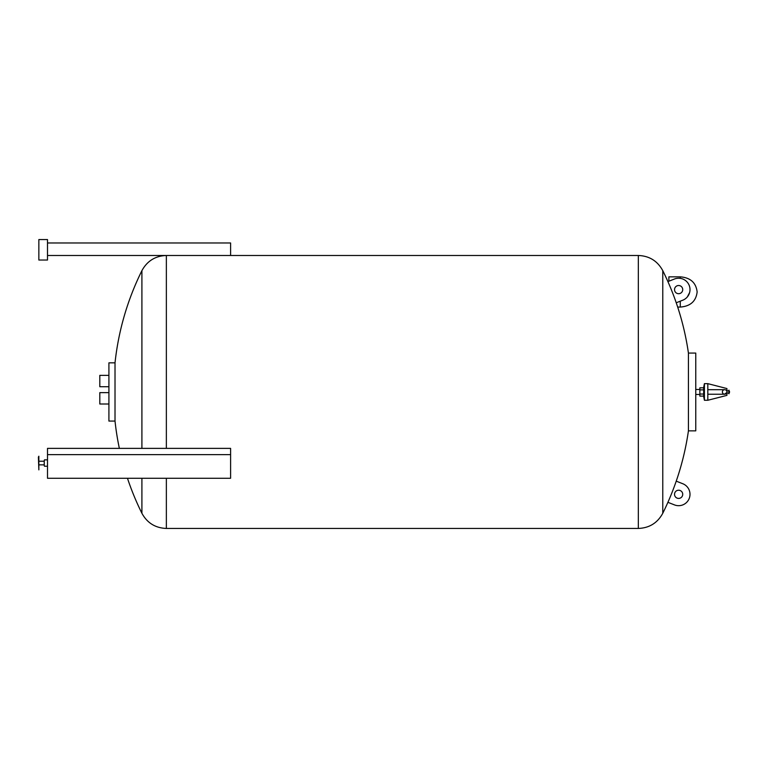 <?xml version="1.0" encoding="UTF-8"?>
<svg xmlns="http://www.w3.org/2000/svg" width="768" height="768" viewBox="0 0 768 768"><rect width="100%" height="100%" fill="white"/><g stroke="black" fill="none" stroke-linecap="round" stroke-linejoin="round"><path stroke-width="1.15" d="M38.851 464.861L44.237 464.861L44.237 460.656L44.237 461.222L38.851 461.222M38.4 457.133L38.851 456.221L38.851 469.862L38.4 457.133M44.237 465.11L44.237 460.973M47.501 466.454L47.501 459.629M47.501 454.637L47.501 478.272L230.602 478.272L230.602 454.637L47.501 454.637L47.501 448.378L230.602 448.378L230.602 454.637M44.237 464.861L44.237 461.462M38.851 256.618L38.851 242.976M47.491 249.802L47.491 260.035L38.851 260.035L38.851 239.558L47.491 239.558L47.491 249.802M47.501 242.976L47.501 255.485L230.602 255.485L230.602 242.976L47.501 242.976M728.918 391.958L728.918 390.144L729.6 391.958L728.918 393.782L728.918 391.958M728.918 393.782L728.918 390.144M728.707 390.893L726.787 390.893L726.931 391.958A2.275 2.275 0 0 0 724.656 389.683A2.275 2.275 0 0 0 722.381 391.958A2.275 2.275 0 0 0 724.656 394.234A2.275 2.275 0 0 0 726.931 391.958L726.787 392.736L726.931 391.958A2.275 2.275 0 0 1 724.656 394.234L707.818 394.234L707.818 400.262L704.41 400.262L704.41 383.654L707.818 383.654L707.818 394.234M726.931 390.893L726.931 388.55L707.818 383.654M108.912 392.64L99.811 392.64L99.811 404.016L108.912 404.016M108.912 375.36L99.811 375.36L99.811 386.726L108.912 386.726M704.41 400.262L703.67 396.509L703.67 387.408L704.41 383.654M115.018 421.075L108.912 421.075L108.912 362.842L115.018 362.842L115.018 421.075A272.957 272.957 0 0 0 119.357 448.378M141.907 448.378L141.907 270.653A272.957 272.957 0 0 0 115.018 362.842M678.634 498.413A4.09 4.09 0 0 1 674.534 494.323A4.09 4.09 0 0 1 678.634 490.224A4.09 4.09 0 0 1 682.723 494.323A4.09 4.09 0 0 1 678.634 498.413M678.634 293.702A4.09 4.09 0 0 1 674.534 289.603A4.09 4.09 0 0 1 678.634 285.514A4.09 4.09 0 0 1 682.723 289.603A4.09 4.09 0 0 1 678.634 293.702M662.774 270.653L662.774 513.274A272.957 272.957 0 0 0 688.426 430.858L688.426 353.069A272.957 272.957 0 0 0 676.234 302.765L682.589 300.269A11.376 11.376 0 0 0 689.136 285.235A11.376 11.376 0 0 0 674.266 279.101L667.91 281.597A272.957 272.957 0 0 0 662.774 270.653C657.494 260.966 649.344 255.907 638.323 255.485L638.323 528.442L166.358 528.442L166.358 478.272M688.426 430.858L695.76 430.858L695.76 353.069L688.426 353.069M668.88 281.213L668.88 276.845L680.275 276.845L680.275 278.352M676.234 302.765A272.957 272.957 0 0 0 667.91 281.597M667.91 502.32L674.266 504.816A11.376 11.376 0 0 0 689.213 498.48A11.376 11.376 0 0 0 682.589 483.658L676.234 481.152M166.358 528.442C155.338 528.01 147.187 522.96 141.907 513.274L141.907 478.272M703.67 396.115L699.859 396.115L699.859 387.802L703.67 387.802M699.859 394.042L703.67 394.042M703.67 389.885L699.859 389.885M707.818 400.262L726.931 395.376L726.931 393.034M726.509 392.822L724.714 394.003M707.818 389.683L724.656 389.683A2.275 2.275 0 0 1 726.902 391.603M680.275 301.181L680.275 307.066L677.683 307.066M166.358 448.378L166.358 255.485C155.338 255.907 147.187 260.966 141.907 270.653M47.194 466.224L44.467 466.224L44.237 465.427M44.237 460.656L44.467 459.859L47.194 459.859M680.275 307.066C690.413 306.278 696.038 301.238 697.142 291.955C696.038 282.672 690.413 277.642 680.275 276.845M689.597 292.618L687.312 296.947M726.787 393.034L728.707 393.034M695.76 394.464L699.859 394.464M662.774 513.274C657.494 522.96 649.344 528.01 638.323 528.442M230.602 255.485L638.323 255.485M695.76 389.462L699.859 389.462M127.469 478.272A272.957 272.957 0 0 0 141.907 513.274"/></g></svg>

